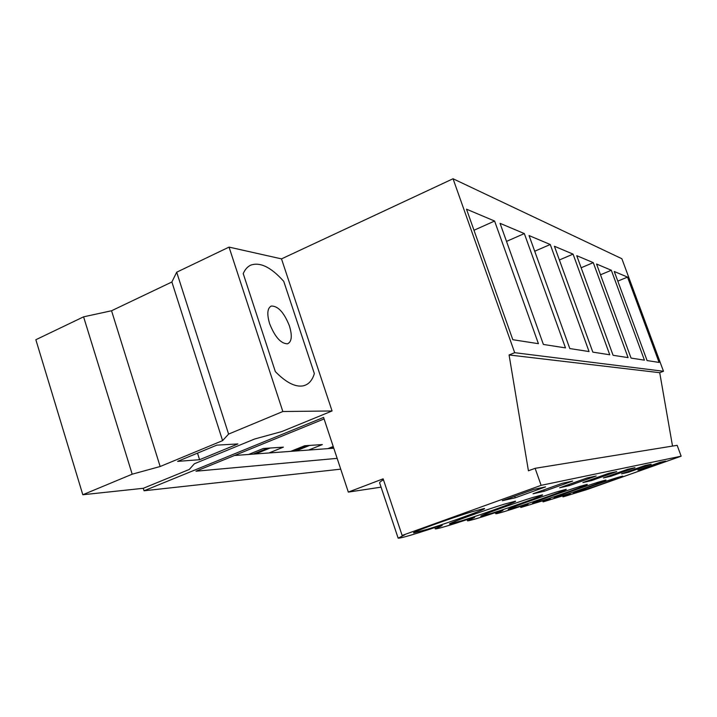 <?xml version="1.0" encoding="UTF-8"?>
<svg xmlns="http://www.w3.org/2000/svg" width="717" height="717" viewBox="0 0 717 717"><rect width="100%" height="100%" fill="white"/><g stroke="black" fill="none" stroke-linecap="round" stroke-linejoin="round"><path stroke-width="1.08" d="M672.519 446.082L659.721 372.697L663.485 371.263L621.863 258.72L453.045 178.757L281.494 258.882L229.046 247.105L282.839 411.513L332.07 410.975L281.494 258.882M659.721 372.697L509.079 354.96L528.42 470.773L535.124 468.318L677.153 445.329L681.15 456.191L587.008 489.541L563.015 496.881L570.203 493.708L567.703 494.336L543.074 501.9L550.28 498.656L547.492 499.355L520.82 507.484L528.017 504.185L524.889 504.965C507.753 510.674 498.064 513.605 495.823 513.757L502.976 510.405L499.444 511.284C480.587 517.557 469.958 520.739 467.556 520.847L474.6 517.45L470.585 518.454C449.622 525.409 437.854 528.895 435.3 528.913L442.192 525.498L437.576 526.645C413.951 534.47 400.812 538.315 398.159 538.171L404.8 534.783L402.138 535.447L383.138 478.831L348.328 492.095L323.582 417.419L144.054 490.778L143.283 488.295L189.306 469.447L194.379 463.765L254.687 438.983L281.871 431.535L332.07 410.975M143.283 488.295L82.814 494.748L35.85 339.724L83.584 316.833L111.547 310.757L160.16 466.516L222.593 440.632L228.598 434.09L282.839 411.513M229.046 247.105L176.696 272.2L171.883 281.996L111.547 310.757M663.485 371.263L514.689 352.692L453.045 178.757M627.536 277.094L659.084 362.435L647.084 360.57L614.263 271.492L627.536 277.094L617.803 281.118M573.062 254.123L609.755 354.772L592.834 352.137L554.411 246.254L573.062 254.123L559.385 259.966M550.253 244.506L529.065 235.57L569.809 348.561L589.06 351.554L550.253 244.506L534.712 251.228M611.332 270.264L644.431 360.158L631.05 358.079L596.553 264.026L611.332 270.264L600.496 274.781M593.282 262.646L628.083 357.622L613.089 355.291L576.737 255.673L593.282 262.646L581.146 267.764M524.324 233.572L500.054 223.337L543.396 344.456L565.489 347.888L524.324 233.572L506.516 241.405M494.596 221.033L466.507 209.185L512.807 339.706L538.422 343.685L494.596 221.033L473.982 230.265M509.079 354.96L514.689 352.692M535.124 468.318L541.12 485.337L402.138 535.447M681.15 456.191L541.12 485.337M616.046 477.961L622.544 476.115C625.376 475.765 595.218 486.61 580.6 491.217L573.609 493.206C570.732 493.583 601.491 482.514 616.046 477.961M591.48 480.614L616.772 471.598L608.778 473.319L582.894 482.55L591.48 480.614L591.122 479.619M532.74 497.481L542.393 494.864C545.78 494.667 510.522 507.457 491.432 513.381L480.928 516.24C477.764 516.392 513.829 503.307 532.74 497.481M628.406 472.297L651.17 464.213L644.852 465.575L621.621 473.829L628.406 472.297L628.128 471.517M561.895 495.868L554.241 498.019C551.248 498.378 583.217 486.852 598.677 482.03L605.775 480.04C608.76 479.7 577.436 490.984 561.895 495.868M611.009 476.213L634.975 467.69L627.886 469.214L603.4 477.934L611.009 476.213L610.687 475.335M504.499 504.105L515.406 501.192C518.857 501.102 482.129 514.447 461.533 520.811L449.64 524.002C446.557 524.002 484.154 510.334 504.499 504.105M569.388 485.588L559.636 487.784L587.071 477.97L596.177 476.016L569.388 485.588L568.984 484.441M557.459 491.692L566.098 489.317C569.37 489.057 535.5 501.308 517.737 506.847L508.371 509.428C505.216 509.67 539.829 497.15 557.459 491.692M541.066 501.049L532.632 503.397C529.54 503.71 562.791 491.701 579.273 486.574L587.071 484.405C590.208 484.1 557.656 495.85 541.066 501.049M562.227 483.312L533.036 493.78L544.221 491.262L572.677 481.062L562.227 483.312M660.016 462.322L637.906 470.155L644 468.784L665.681 461.103L660.016 462.322M427.26 529.334L413.628 532.91C410.796 532.686 449.971 518.427 471.938 511.741L484.405 508.47C487.82 508.541 449.568 522.469 427.26 529.334M533.484 489.478L545.601 486.87L515.263 497.786L502.312 500.699L533.484 489.478M398.132 538.1L379.687 483.043C379.347 482.469 380.602 481.376 383.452 479.754M381.068 487.157L348.328 492.095M337.151 458.36L195.974 471.212L324.084 418.934M340.727 469.16L144.054 490.778M644 468.784L643.749 468.084M333.781 448.206L234.495 455.492M248.656 454.453L263.363 448.475L283.385 447.148L269.027 452.956M290.699 451.36L304.698 445.741L322.345 444.576L308.668 450.043M327.857 448.636L333.217 446.503M82.814 494.748L132.188 474.197L160.16 466.516M237.91 443.94L199.595 459.705L177.628 461.372L216.812 445.14L237.91 443.94M275.337 371.603C285.841 382.34 294.992 387.117 302.798 385.916C308.4 384.796 312.245 380.673 314.351 373.566C312.245 380.673 308.4 384.796 302.798 385.916C294.992 387.117 285.841 382.34 275.337 371.603L243.224 273.625C245.026 269.404 247.58 266.563 250.86 265.102C247.58 266.563 245.026 269.404 243.224 273.625L275.337 371.603M283.744 281.351C271.178 267.298 260.217 261.884 250.86 265.102C260.217 261.884 271.178 267.298 283.744 281.351L314.351 373.566L283.744 281.351M515.263 497.786L514.725 496.227M83.584 316.833L132.188 474.197M176.696 272.2L228.598 434.09M171.883 281.996L222.593 440.632M197.516 453.135L199.595 459.705M329.686 448.501L333.396 447.032M331.55 448.367L333.575 447.56M293.719 451.145L307.656 445.544M295.816 450.993L309.717 445.409M253.164 454.121L267.8 448.179M255.53 453.942L270.13 448.026M544.221 491.262L543.755 489.935M269.601 323.627C266.778 313.974 267.342 308.113 271.295 306.042C278.071 305.899 284.129 312.567 289.48 326.065C292.402 335.941 291.747 341.857 287.526 343.81C280.876 343.703 274.898 336.981 269.601 323.627M562.702 496.003L562.97 496.773M542.733 500.941L543.029 501.775M520.452 506.444L520.775 507.358M495.429 512.619L495.779 513.623M467.126 519.601L467.511 520.712M434.843 527.56L435.264 528.796M271.295 306.042L270.65 306.338"/></g></svg>
